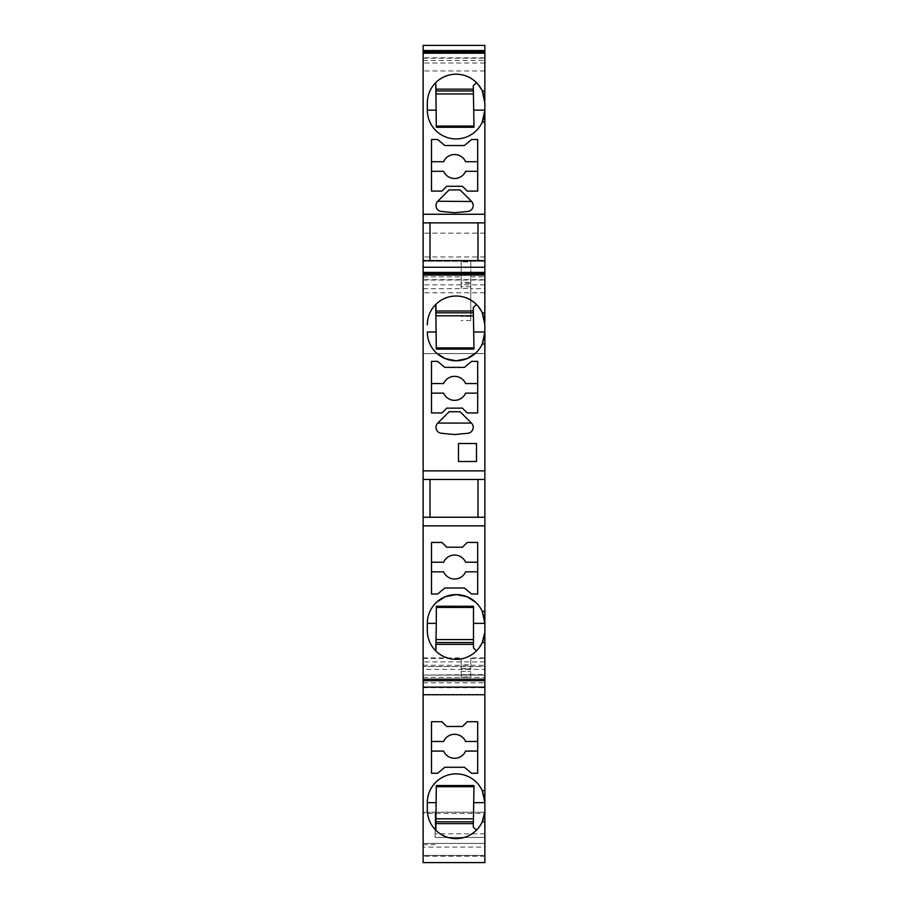 <?xml version="1.0" encoding="UTF-8"?>
<svg xmlns="http://www.w3.org/2000/svg" width="908" height="908" viewBox="0 0 908 908"><rect width="100%" height="100%" fill="white"/><g stroke="black" fill="none" stroke-linecap="round" stroke-linejoin="round"><path stroke-width="0.68" stroke-dasharray="4.54 3.41" d="M484.872 233.129L423.128 233.129L423.128 45.4L484.872 45.4L423.128 45.4L423.128 60.416L423.128 45.4L484.872 45.4L484.872 677.334L484.872 666.54L423.128 666.54L484.872 666.54L484.872 862.6L484.872 843.418L484.872 862.6L423.128 862.6L423.128 856.244L423.128 862.6L484.872 862.6L423.128 862.6L423.128 847.119L484.872 847.119M484.872 51.915L484.872 70.96L484.872 51.915M484.872 273.751L484.872 292.796L484.872 273.751M484.872 675.098L484.872 661.898L484.872 675.098L423.128 675.098L484.872 674.53M484.872 833.816L435.114 833.816L435.114 837.414L484.872 837.414L435.114 837.414L435.114 812.24L423.128 812.24L484.872 812.24L484.872 855.404L484.872 813.42L423.128 813.42L423.128 666.54L423.128 677.334L461.196 677.334L461.196 671.341L461.196 677.334L484.872 677.334L470.787 677.334L470.787 671.341L470.787 677.334L423.128 677.334L423.128 669.434L484.872 669.434M435.114 833.816L435.114 812.24L484.872 812.24L484.872 813.42M423.128 233.129L423.128 288.653L461.196 288.653L461.196 283.364L470.787 283.364L470.787 288.653L484.872 288.653M423.128 669.434L423.128 353.575L484.872 353.575L423.128 353.575L423.128 288.653M423.128 847.119L423.128 855.404L484.872 855.404L423.128 855.404L484.872 855.404L423.128 855.404L423.128 813.42M423.128 843.418L423.128 856.244L423.128 843.418L484.872 843.418L423.128 843.418M423.128 687.697L484.872 687.697M484.872 675.064L423.128 675.064L423.128 680.716L423.128 675.098M484.872 279.687L423.128 279.687L423.128 292.796L423.128 280.027L484.872 280.027M423.128 272.105L484.872 272.105M484.872 57.851L423.128 57.851L423.128 70.96L423.128 58.191L484.872 58.191M423.128 50.269L484.872 50.269M470.787 282.388L470.787 261.243L470.787 288.358L470.787 282.388L461.196 282.388L461.196 261.243L484.872 261.243L461.196 261.243L461.196 261.901L470.787 261.901L470.787 261.243L470.787 261.901M470.787 272.763L461.196 272.763M461.196 282.388L461.196 288.358L470.787 288.358M461.196 288.358L461.196 261.243L423.128 261.243L461.196 261.243L461.196 261.901M423.128 682.827L484.872 682.827M461.196 671.341L470.787 671.341L461.196 671.341M470.787 676.993L470.787 674.542L470.787 676.993L461.196 676.993L461.196 674.712L470.787 674.712M461.196 674.712L470.787 674.542M461.196 676.993L461.196 674.542M423.128 665.269L484.872 665.269M470.787 657.925L470.787 669.117L470.787 657.925L484.872 657.925M423.128 658.402L461.196 658.402L461.196 664.883L470.787 664.883M461.196 664.883L461.196 669.117L470.787 669.117M461.196 658.402L461.196 669.117M461.196 668.47L470.787 668.47M484.872 856.244L423.128 856.244L484.872 856.244M484.872 821.831L482.261 821.831L476.45 830.184C462.887 841.296 449.312 841.296 435.749 830.184C430.256 824.521 427.452 817.733 427.316 809.834L427.316 802.649A28.784 28.784 -13.6 0 1 484.259 796.713M484.872 790.652L482.261 790.652M423.128 694.722L484.872 694.722M431.516 741.484L431.516 773.264L437.645 773.264L444.795 767.271L464.408 767.271L471.558 773.264L477.687 773.264L477.687 741.484L465.588 741.484A11.986 11.986 180 0 0 443.615 741.484L431.516 741.484L431.516 721.701L441.969 721.701L446.759 726.502L462.444 726.502L467.234 721.701L477.687 721.701L477.687 741.484M431.516 751.086L443.615 751.086A11.986 11.986 180 0 0 465.588 751.086L477.687 751.086M423.128 479.481L484.872 479.481M477.983 479.481L477.983 517.254L484.872 517.254M423.128 517.254L430.017 517.254L430.017 479.481M430.017 517.254L477.983 517.254M484.872 292.796L423.128 292.796M484.872 284.862L423.128 284.862M477.983 260.641L430.017 260.641L430.017 222.869L477.983 222.869L477.983 260.641L484.872 260.641M423.128 260.641L430.017 260.641M482.261 90.97L484.872 90.97M484.872 122.149L482.261 122.149A28.784 28.784 -166.3 0 1 427.316 110.152L427.316 102.956C427.452 95.068 430.256 88.28 435.749 82.605C449.312 71.505 462.887 71.505 476.45 82.605L482.477 91.447M483.487 94.126L483.873 95.419M484.668 99.54L484.815 100.992M473.284 85.772L473.34 89.166L436.317 89.166L436.317 83.173M473.352 89.166L473.42 93.967M473.987 785.545L473.42 818.834M473.454 818.834L473.397 821.831L436.317 821.831L436.317 785.522M473.976 126.087L473.987 127.256M436.317 127.279L436.317 93.967L473.454 93.967M436.317 89.166L436.317 93.967M474.089 126.087L473.522 93.967M443.615 171.306L431.516 171.306L431.516 161.715L443.615 161.715A11.986 11.986 0 0 1 465.588 161.715L477.687 161.715L477.687 171.306L465.588 171.306A11.986 11.986 0 0 1 443.615 171.306M431.516 161.715L431.516 139.526L437.645 139.526L444.795 145.53L464.408 145.53L471.558 139.526L477.687 139.526L477.687 161.715M477.687 171.306L477.687 191.089L467.234 191.089L462.444 186.299L446.759 186.299L441.969 191.089L431.516 191.089L431.516 171.306M484.872 70.96L423.128 70.96M484.872 63.027L423.128 63.027M477.983 222.869L484.872 222.869M423.128 222.869L430.017 222.869M484.872 267.236L423.128 267.236M431.516 393.141L431.516 412.936L441.969 412.936L446.759 408.135L462.444 408.135L467.234 412.936L477.687 412.936L477.687 393.141L465.588 393.141A11.986 11.986 0 0 1 443.615 393.141L431.516 393.141L431.516 361.373L437.645 361.373L444.795 367.365L464.408 367.365L471.558 361.373L477.687 361.373L477.687 393.141M431.516 383.551L443.615 383.551A11.986 11.986 0 0 1 465.588 383.551L477.687 383.551M436.317 650.355L436.317 606.249M436.317 644.362L473.488 644.362L473.488 647.96M473.488 606.283L473.488 644.362M473.987 349.092L473.374 312.806M436.317 305.009L436.317 311.001L473.352 311.001L473.386 312.806L436.317 312.806L436.317 349.115M436.317 311.001L436.317 312.806M467.756 433.286L454.602 434.546L441.436 433.286A5.993 5.993 0 0 1 437.543 423.321L449.12 411.733L460.084 411.733L471.661 423.321A5.993 5.993 0 0 1 467.756 433.286M482 344.529L484.872 343.984M484.747 334.689L484.668 335.472M476.757 352.032L475.622 353.133M436.578 353.133L435.443 352.032M430.199 344.529L429.927 343.962M429.552 343.099L429.314 342.509M428.985 341.624L428.78 341.022M428.497 340.114L428.315 339.513M428.088 338.582L427.952 337.969M427.77 337.027L427.657 336.403M427.532 335.461L427.464 334.825M427.384 333.883L427.35 333.213M427.316 324.792L427.316 324.792C427.452 316.903 430.256 310.116 435.749 304.441C449.312 293.341 462.887 293.341 476.45 304.441L482.261 312.806L484.872 312.806M483.51 316.041L483.873 317.255M484.1 318.152L484.429 319.729M484.441 319.832L484.566 320.547M484.759 322.215L484.815 322.828M473.34 311.001L473.284 307.619M473.374 821.831L473.284 827.018M482 610.834L484.872 611.379M427.316 623.376L427.316 630.572C427.452 638.46 430.256 645.248 435.749 650.923C449.312 662.023 462.887 662.023 476.45 650.923L482.261 642.558L484.872 642.558M483.51 639.323L483.873 638.108M484.1 637.212L484.429 635.634M484.441 635.532L484.566 634.828M484.759 633.148L484.815 632.535M436.317 829.628L436.317 823.624L473.34 823.624M477.687 571.813L477.687 594.002L471.558 594.002L464.408 587.998L444.795 587.998L437.645 594.002L431.516 594.002L431.516 571.813L443.615 571.813A11.986 11.986 180 0 0 465.588 571.813L477.687 571.813L477.687 562.222L465.588 562.222A11.986 11.986 180 0 0 443.615 562.222L431.516 562.222L431.516 542.439L441.969 542.439L446.759 547.229L462.444 547.229L467.234 542.439L477.687 542.439L477.687 562.222M431.516 571.813L431.516 562.222M427.35 622.15L427.384 621.481M427.464 620.539L427.532 619.903M427.657 618.961L427.77 618.337M427.952 617.395L428.088 616.782M428.315 615.851L428.497 615.249M428.78 614.341L428.985 613.74M429.314 612.855L429.552 612.276M429.927 611.402L430.199 610.834M435.443 603.332L436.578 602.231M475.622 602.231L476.757 603.332M484.668 619.892L484.747 620.675M484.872 661.898L423.128 661.898M483.51 818.585L483.873 817.382M484.1 816.474L484.429 814.907M484.452 814.805L484.566 814.09M484.759 812.422L484.815 811.797M436.317 823.624L436.317 821.831M473.522 818.834L436.317 818.834M484.872 256.941L423.128 256.941M470.787 276.827L484.872 276.827L470.787 276.827M423.128 276.827L461.196 276.827L423.128 276.827M461.196 283.364L461.196 288.653M470.787 288.653L470.787 320.558L461.196 320.558M470.787 283.364L470.787 320.558M470.787 286.724L461.196 286.724M470.787 316.404L461.196 316.404M473.522 315.802L436.317 315.802M476.484 461.491L458.495 461.491L458.495 443.513L476.484 443.513L476.484 461.491M449.12 189.897L460.084 189.897L471.661 201.485A5.993 5.993 -4 0 1 467.756 211.451L454.602 212.699L441.436 211.451A5.993 5.993 -4 0 1 437.543 201.485L449.12 189.897M470.787 658.402L484.872 658.402M423.128 844.61L435.114 844.61M423.128 60.416L484.872 60.416M423.128 657.925L461.196 657.925"/><path stroke-width="1.36" d="M484.872 50.61L423.128 50.61L423.128 45.4L484.872 45.4L484.872 51.915L423.128 51.915L423.128 479.481L430.017 479.481L430.017 517.254L484.872 517.254L484.872 470.866L423.128 470.866M484.815 100.992L484.872 51.915M482.261 90.97L484.872 102.956L484.872 110.152A28.784 28.784 -166.3 0 1 482.261 122.149A28.784 28.784 -7.4 0 1 427.316 110.152L427.316 102.956A28.784 28.784 7.4 0 1 482.261 90.97L484.872 90.97M423.128 222.869L484.872 222.869L484.872 110.152L473.704 110.152L473.987 127.256L436.317 127.279L435.749 82.605M484.872 222.869L484.872 273.751L423.128 273.751M484.815 322.828L484.872 273.751M484.872 312.806L482.261 312.806L484.872 324.792L484.747 334.689M484.872 470.866L484.872 331.988L473.704 331.988L473.987 349.092L436.317 349.115L435.749 304.441M484.872 694.722L423.128 694.722L423.128 862.6L484.872 862.6L484.872 517.254M423.128 694.722L423.128 479.481M423.128 50.61L423.128 51.915M484.815 811.797L482.261 821.831A28.784 28.784 -7.4 0 1 427.316 809.834L427.316 802.649A28.784 28.784 7.4 0 1 482.261 790.652L484.872 802.649L473.704 802.649L473.284 827.018L476.45 830.184M484.872 790.652L482.261 790.652M484.259 796.713A28.784 28.784 -13.6 0 1 484.872 802.649M484.872 821.831L482.261 821.831L483.26 819.356M431.516 721.701L431.516 773.264L437.645 773.264L444.795 767.271L464.408 767.271L471.558 773.264L477.687 773.264L477.687 721.701L467.234 721.701L462.444 726.502L446.759 726.502L441.969 721.701L431.516 721.701M477.687 751.086L465.588 751.086A11.986 11.986 180 0 1 443.615 751.086L431.516 751.086M431.516 741.484L443.615 741.484A11.986 11.986 180 0 1 465.588 741.484L477.687 741.484M484.872 687.14L423.128 687.14M484.872 680.716L423.128 680.716M484.872 679.184L423.128 679.184M484.872 525.868L423.128 525.868M423.128 517.254L430.017 517.254M477.983 517.254L477.983 479.481L484.872 479.481M477.983 479.481L430.017 479.481M484.872 272.445L423.128 272.445M484.872 260.641L423.128 260.641M482.772 92.151L483.487 94.126M483.873 95.419L484.497 98.291M484.566 98.7L484.668 99.54M484.872 122.149L482.261 122.149L484.872 110.152M436.317 89.166L473.34 89.166M476.45 82.605L473.284 85.772L473.704 110.152M473.42 818.834L436.317 818.834M436.317 126.087L473.976 126.087M437.769 201.247L449.12 189.897L460.084 189.897L471.661 201.485L437.769 201.247A5.993 5.993 -4 0 0 441.436 211.451L454.602 212.699L467.756 211.451A5.993 5.993 -4 0 0 471.434 201.247M444.795 145.53L437.645 139.526L431.516 139.526L431.516 191.089L441.969 191.089L446.759 186.299L462.444 186.299L467.234 191.089L477.687 191.089L477.687 139.526L471.558 139.526L464.408 145.53L444.795 145.53M484.872 53.209L423.128 53.209M484.872 214.254L423.128 214.254M477.687 171.306L465.588 171.306A11.986 11.986 0 0 1 443.615 171.306L431.516 171.306M431.516 161.715L443.615 161.715A11.986 11.986 0 0 1 465.588 161.715L477.687 161.715M430.017 222.869L430.017 260.641M477.983 260.641L477.983 222.869M423.128 267.236L484.872 267.236M467.756 433.286A5.993 5.993 0 0 0 471.434 423.083L460.084 411.733L449.12 411.733L437.769 423.083A5.993 5.993 0 0 0 441.436 433.286L454.602 434.546L467.756 433.286M458.495 443.513L458.495 461.491L476.484 461.491L476.484 443.513L458.495 443.513M437.645 361.373L431.516 361.373L431.516 412.936L441.969 412.936L446.759 408.135L462.444 408.135L467.234 412.936L477.687 412.936L477.687 361.373L471.558 361.373L464.408 367.365L444.795 367.365L437.645 361.373M484.872 275.045L423.128 275.045M484.872 343.984L482.261 343.984A28.784 28.784 -7.4 0 1 427.316 331.988L427.35 333.213M483.26 315.28L482.261 312.806A28.784 28.784 62.7 0 0 427.316 324.792M477.687 393.141L465.588 393.141A11.986 11.986 0 0 1 443.615 393.141L431.516 393.141M431.516 383.551L443.615 383.551A11.986 11.986 0 0 1 465.588 383.551L477.687 383.551M473.488 642.558L436.317 642.558L473.488 642.558M473.374 312.806L436.317 312.806M436.317 639.561L473.488 639.561L436.317 639.561M471.434 423.083L437.769 423.083M484.668 335.472L482.261 343.984L484.872 331.988M482 344.529L481.569 345.381M481.274 345.937L480.797 346.765M480.468 347.31L479.946 348.104M479.583 348.627L479.015 349.398M478.63 349.898L478.028 350.624M477.608 351.112L476.757 352.032M475.622 353.133L466.996 358.626L456.1 360.771L445.204 358.626L436.578 353.133M435.443 352.032L434.591 351.101M434.172 350.624L433.57 349.898M433.184 349.398L432.617 348.627M432.253 348.104L431.731 347.31M431.402 346.765L430.925 345.937M430.63 345.381L430.199 344.529M429.927 343.962L429.552 343.099M429.314 342.509L428.985 341.624M428.78 341.022L428.497 340.114M428.315 339.513L428.088 338.582M427.952 337.969L427.77 337.027M427.657 336.403L427.532 335.461M427.464 334.825L427.384 333.883M476.45 304.441L473.284 307.619L473.704 331.988M483.873 317.255L484.1 318.152M484.566 320.547L484.713 321.682M473.34 311.001L436.317 311.001M473.976 347.923L436.317 347.923M473.704 802.649L473.987 785.545L436.317 785.522L435.749 830.184M484.872 611.379L482.261 611.379A28.784 28.784 7.4 0 0 427.316 623.376L427.316 630.572A28.784 28.784 -62.7 0 0 482.261 642.558L484.815 632.535M484.872 642.558L482.261 642.558L483.26 640.083M483.873 638.108L484.1 637.212M484.566 634.828L484.713 633.682M436.317 823.624L473.34 823.624M435.749 650.923L436.317 623.376L427.316 623.376L427.35 622.15M441.969 542.439L431.516 542.439L431.516 594.002L437.645 594.002L444.795 587.998L464.408 587.998L471.558 594.002L477.687 594.002L477.687 542.439L467.234 542.439L462.444 547.229L446.759 547.229L441.969 542.439M431.516 562.222L443.615 562.222A11.986 11.986 180 0 1 465.588 562.222L477.687 562.222M477.687 571.813L465.588 571.813A11.986 11.986 180 0 1 443.615 571.813L431.516 571.813M484.668 619.892L482.261 611.379L484.872 623.376L473.488 623.376L473.488 647.96L476.45 650.923M427.384 621.481L427.464 620.539M427.532 619.903L427.657 618.961M427.77 618.337L427.952 617.395M428.088 616.782L428.315 615.851M428.497 615.249L428.78 614.341M428.985 613.74L429.314 612.855M429.552 612.276L429.927 611.402M430.199 610.834L430.63 609.983M430.925 609.427L431.402 608.598M431.731 608.065L432.253 607.259M432.617 606.737L433.184 605.976M433.57 605.466L434.172 604.739M434.591 604.263L435.443 603.332M436.578 602.231L445.204 596.738L456.1 594.592L466.996 596.738L475.622 602.231M476.757 603.332L477.608 604.263M478.028 604.739L478.63 605.466M479.015 605.976L479.583 606.737M479.946 607.259L480.468 608.065M480.797 608.598L481.274 609.427M481.569 609.983L482 610.834M484.747 620.675L484.872 623.376M436.317 623.376L436.317 606.249L473.488 606.283L473.488 623.376M473.488 607.441L436.317 607.441M473.488 644.362L436.317 644.362M483.873 817.382L484.1 816.474M484.566 814.09L484.713 812.944M473.374 821.831L436.317 821.831M436.317 786.714L473.976 786.714M473.42 93.967L436.317 93.967M473.374 90.97L436.317 90.97L473.374 90.97M473.42 315.802L436.317 315.802M436.317 110.152L427.316 110.152M436.317 331.988L427.316 331.988M436.317 802.649L427.316 802.649"/></g></svg>
